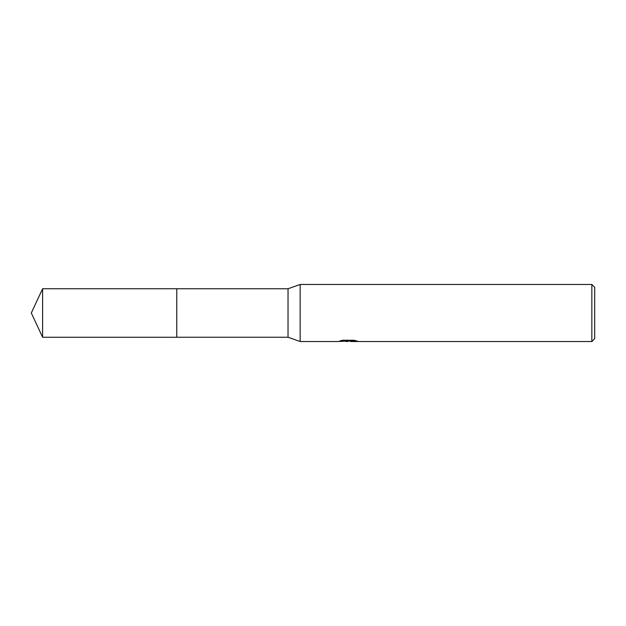 <?xml version="1.0" encoding="UTF-8"?>
<svg xmlns="http://www.w3.org/2000/svg" width="626" height="626" viewBox="0 0 626 626"><rect width="100%" height="100%" fill="white"/><g stroke="black" fill="none" stroke-linecap="round" stroke-linejoin="round"><path stroke-width="0.94" d="M342.61 340.254L348.846 340.254L348.846 340.982L338.001 341.53L300.159 341.53L288.038 337.242L176.782 337.242L176.782 288.758L288.038 288.758L300.159 284.47L591.844 284.47L594.7 287.326L594.7 338.674L591.844 341.53L350.732 341.53L350.623 340.794L354.144 340.278M288.038 337.242L288.038 288.758M300.159 341.53L300.159 284.47M350.623 341.076L344.394 341.248M347.712 341.522L346.358 341.53M591.844 341.53L591.844 284.47M348.846 340.982L339.73 340.982L342.696 340.239L353.948 340.239L357.211 341.076L350.623 341.506M42.607 337.25L42.607 288.75L176.782 288.75L176.782 337.25L42.607 337.25L31.3 313L42.607 288.75M348.846 340.81L350.623 340.81"/></g></svg>

